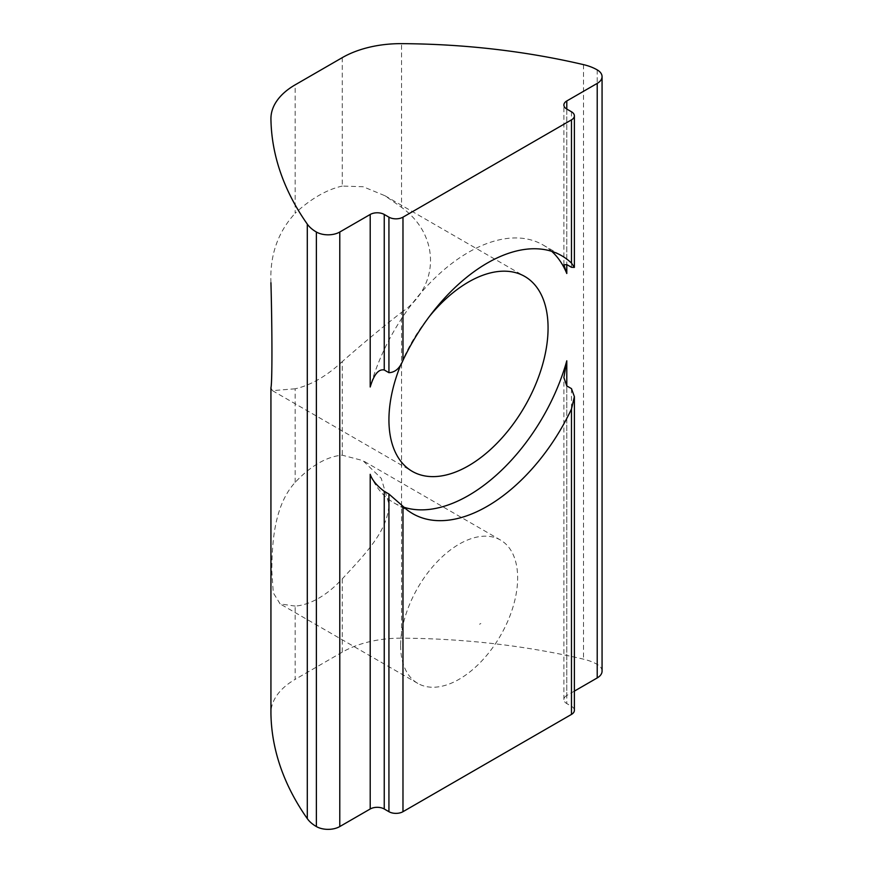 <?xml version="1.0" encoding="UTF-8"?>
<svg xmlns="http://www.w3.org/2000/svg" width="873" height="873" viewBox="0 0 873 873"><rect width="100%" height="100%" fill="white"/><g stroke="black" fill="none" stroke-linecap="round" stroke-linejoin="round"><path stroke-width="0.65" stroke-dasharray="4.37 3.27" d="M400.631 645.496A82.739 47.775 120 0 0 417.763 683.373A82.739 47.775 120 0 0 481.525 661.199A82.739 47.775 120 0 0 517.645 577.937A82.739 47.775 120 0 0 500.513 540.06A82.739 47.775 120 0 0 436.751 562.223A82.739 47.775 120 0 0 400.631 645.496M480.837 623.508L479.561 624.239L480.837 623.508M295.172 606.08L280.124 603.909L273.282 592.822L271.809 571.117C271.994 544.294 273.795 505.565 295.172 482.398A82.739 47.775 -60 0 1 342.271 455.204L362.873 460.584L381.217 478.306L388.823 503.557C388.9 530.533 363.561 555.675 342.271 578.886A82.739 47.775 -60 0 1 295.172 606.08L295.172 679.358A82.739 47.775 180 0 0 270.936 713.143M342.271 578.886L342.271 652.164A82.739 47.775 180 0 1 401.536 638.174L401.536 312.338C381.839 327.713 362.077 344.126 342.271 361.597L342.271 455.204M401.536 312.338C440.123 286.333 440.199 234.968 401.536 207.338L401.536 43.65M342.271 57.64L342.271 186.069L363.103 186.724L384.982 195.748L401.536 207.338M342.271 186.069A112.53 64.973 120 0 0 318.721 195.552A112.53 64.973 120 0 0 295.172 213.263L295.172 84.834M295.172 482.398L295.172 388.791A112.53 64.973 120 0 0 318.721 379.308A112.53 64.973 120 0 0 342.271 361.597M571.477 388.627L571.477 706.301L566.795 703.594L566.795 385.931L566.795 695.486L574.379 691.11M571.477 706.301A9.93 5.729 180 0 1 574.379 710.349M401.209 363.725A112.53 64.973 -60 0 1 429.429 316.419M270.936 282.743C269.757 255.32 277.832 232.163 295.172 213.263M295.172 388.791L272.452 390.657L270.936 387.928M602.064 671.162A16.543 9.559 0 0 0 597.219 664.408A41.369 23.887 0 0 0 583.513 659.17A496.453 286.628 0 0 0 401.536 638.174M342.271 652.164L295.172 679.358M370.207 474.312A148.934 85.99 120 0 0 394.029 502.892A148.934 85.99 120 0 0 403.981 507.268M551.736 251.348A148.934 85.99 120 0 0 542.973 244.92A148.934 85.99 120 0 0 370.207 386.99M566.795 695.486A9.93 5.729 0 0 0 563.882 699.546A9.93 5.729 0 0 0 566.795 703.594M566.795 109.07L566.795 264.595L566.795 109.07M597.219 69.884L597.219 664.408M583.513 64.635L583.513 659.17M571.477 111.777L571.477 267.291M417.763 683.373L280.124 603.909M384.982 195.748L524.771 276.446M563.882 264.705L563.882 105.011M272.452 390.657L412.242 471.355M563.882 699.546L563.882 378.02M500.513 540.06L362.873 460.595M394.029 502.892L412.754 513.695M542.973 244.92L561.688 255.724"/><path stroke-width="1.31" d="M429.429 316.419A112.53 64.973 -60 0 1 468.506 282.023A112.53 64.973 -60 0 1 524.771 276.446A112.53 64.973 -60 0 1 542.013 366.616A112.53 64.973 -60 0 1 468.506 465.789A112.53 64.973 -60 0 1 412.242 471.355A112.53 64.973 -60 0 1 401.209 363.725M370.207 214.463L370.207 386.99C372.378 379.82 376.536 368.428 384.251 369.988L388.932 372.684L388.932 217.159A9.93 5.729 0 0 0 402.977 217.159L571.477 119.874A9.93 5.729 0 0 0 574.379 115.825A9.93 5.729 0 0 0 571.477 111.777L566.795 109.07A9.93 5.729 180 0 1 563.882 105.011A9.93 5.729 180 0 1 566.795 100.962L597.219 83.393A16.543 9.559 0 0 0 602.064 76.638A16.543 9.559 0 0 0 597.219 69.884A41.369 23.887 0 0 0 583.513 64.635A496.453 286.628 0 0 0 401.536 43.65A82.739 47.775 0 0 0 342.271 57.64L295.172 84.834A82.739 47.775 0 0 0 270.936 118.608A82.739 47.775 0 0 0 270.936 119.055A496.453 286.628 0 0 0 307.296 224.11A41.369 23.887 0 0 0 316.375 232.022A16.543 9.559 0 0 0 339.783 232.022L370.207 214.463A9.93 5.729 180 0 1 384.251 214.463L388.932 217.159M566.795 264.595L566.795 273.5L563.882 264.857L566.795 264.595L571.477 267.291L574.39 267.4L571.477 263.1A148.934 85.99 120 0 0 561.688 255.724A148.934 85.99 120 0 0 402.977 360.385C399.769 368.341 395.087 372.433 388.932 372.684M403.981 507.268A148.934 85.99 120 0 0 566.795 360.811L563.882 377.551L566.795 385.931L571.477 388.627L574.39 396.637L574.379 710.349A9.93 5.729 180 0 1 571.477 714.409L571.477 409.033L574.39 396.637M402.977 506.318L402.977 811.694A9.93 5.729 180 0 1 388.932 811.694L388.932 494.02L402.977 506.318A148.934 85.99 120 0 0 412.754 513.695A148.934 85.99 120 0 0 571.477 409.033M270.936 282.743C272.267 331.795 272.278 383.214 270.936 387.743L270.936 713.579A82.739 47.775 180 0 1 270.936 713.143L270.936 387.743M574.379 691.11L597.219 677.917A16.543 9.559 0 0 0 602.064 671.162L602.064 76.638M270.936 713.579A496.453 286.628 0 0 0 307.296 818.634A41.369 23.887 0 0 0 316.375 826.556A16.543 9.559 0 0 0 339.783 826.556L370.207 808.987L370.207 474.312C372.116 480.041 376.798 485.704 384.251 491.324L384.251 808.987L388.932 811.694M566.795 273.5A148.934 85.99 120 0 0 551.736 251.348M388.932 494.02L384.251 491.324M402.977 811.694L571.477 714.409M384.251 808.987A9.93 5.729 0 0 0 370.207 808.987M384.251 214.463L384.251 369.988M402.977 217.159L402.977 360.385M571.477 263.1L571.477 119.874M566.795 100.962L566.795 109.07M597.219 83.393L597.219 677.917M307.296 224.11L307.296 818.634M316.375 232.022L316.375 826.556M339.783 232.022L339.783 826.556M566.795 360.811L566.795 385.931M574.379 115.825L574.379 267.4"/></g></svg>
